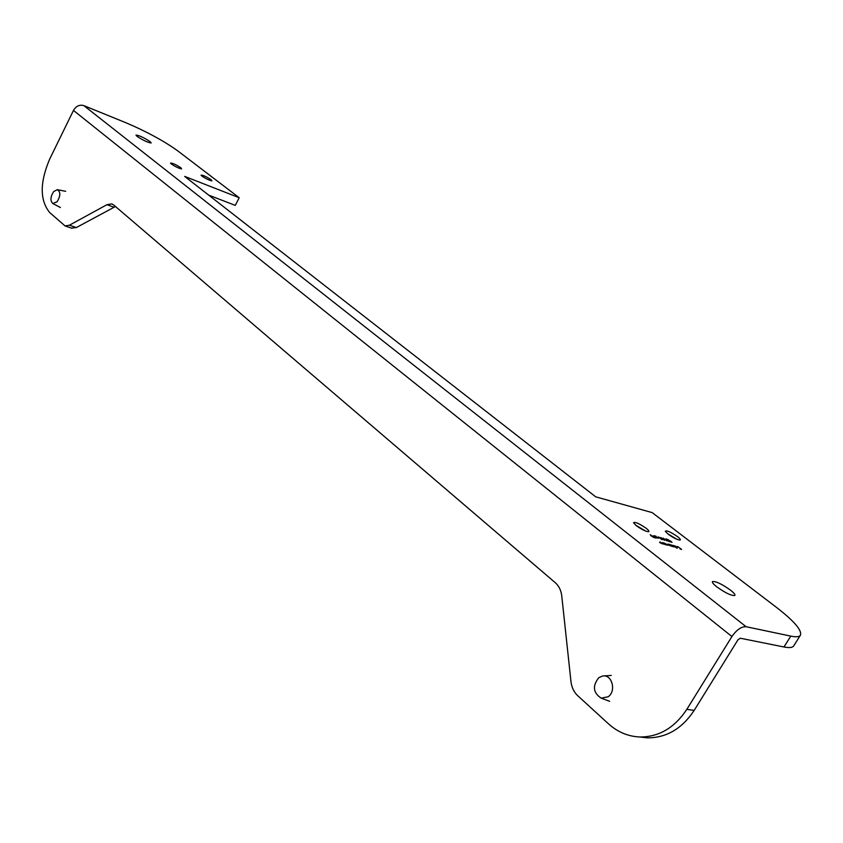 <?xml version="1.0" encoding="UTF-8"?>
<svg xmlns="http://www.w3.org/2000/svg" width="843" height="843" viewBox="0 0 843 843"><rect width="100%" height="100%" fill="white"/><g stroke="black" fill="none" stroke-linecap="round" stroke-linejoin="round"><path stroke-width="1.26" d="M171.371 164.006L170.507 163.12C172.214 162.878 175.66 164.427 180.866 167.757L181.572 168.895C178.842 168.358 175.439 166.724 171.371 164.006M177.441 167.504L174.069 165.765M201.951 176.092L201.045 175.175C202.678 174.944 206.04 176.45 211.14 179.717L211.888 180.876C209.275 180.349 205.955 178.758 201.951 176.092M207.641 179.39L204.733 177.873M636.233 525.621L633.536 522.808C634.811 521.585 639.026 523.408 646.17 528.276C648.773 530.352 649.531 531.511 648.436 531.743C645.422 531.343 641.354 529.299 636.233 525.621M645.485 530.995L635.633 525.136M668.067 534.114L665.296 531.28C666.507 530.142 670.596 531.922 677.551 536.643C680.175 538.709 680.965 539.857 679.911 540.089C677.055 539.689 673.104 537.697 668.067 534.114M676.897 539.278L667.466 533.64M137.061 136.376L135.986 135.07C139.148 135.375 143.847 137.557 150.096 141.624L151.203 142.952C148.041 142.646 143.331 140.454 137.061 136.376M716.813 586.876C713.452 584.22 711.998 582.46 712.44 581.607C715.633 581.069 721.619 583.893 730.417 590.089C733.832 592.777 735.317 594.557 734.885 595.443C731.682 595.969 725.654 593.124 716.813 586.876M653.125 535.916L654.568 536.296L655.843 538.15L653.019 536.085M664.484 540.163L660.891 537.528L664.421 540.258M666.792 540.763L663.209 538.14L666.739 540.858M667.435 540.595L665.959 538.814L669.837 541.712L667.435 540.595M669.31 544.325L672.314 546.506L667.772 544.683L669.753 545.632L668.077 544.009L671.26 546.022L669.31 544.325M672.672 546.327L670.196 544.557L673.873 546.211L674.526 547.002L672.609 546.422M677.603 546.475L681.597 549.415L680.143 549.046L680.944 549.056L677.603 546.475M731.924 636.539C736.624 629.763 741.345 626.486 746.108 626.718L790.787 636.117C795.908 637.171 799.08 636.918 800.334 635.359C802.378 630.617 794.391 621.259 776.361 607.297L652.176 512.607L595.685 496.822L184.701 176.419L239.212 197.736L177.62 150.771C163.848 140.929 146.808 131.656 126.482 122.983L83.878 105.628C79.579 104.427 76.112 106.018 73.467 110.422L49.705 159.053C39.769 182.383 39.747 200.202 49.642 212.51L65.059 225.935L69.4 225.218L106.977 204.68L111.75 203.922L113.647 204.954L555.337 582.755C558.93 585.938 561.069 590.321 561.754 595.906L570.974 681.608C571.68 687.403 573.893 692.071 577.634 695.623L608.393 723.758C617.582 732.061 628.088 736.476 639.89 736.993C658.984 737.003 674.621 727.794 686.813 709.363L731.924 636.539L73.467 110.422M677.055 546.991L674.484 545.737L676.971 547.139M673.051 545.295L677.14 548.319L673.051 545.295M665.917 544.589L663.42 542.797L667.119 544.462L667.761 545.252L665.854 544.683M662.524 542.565L665.527 544.747L662.24 543.208L664.421 544.251L662.524 542.565M659.943 541.891L662.946 544.083L659.658 542.544L661.85 543.587L659.943 541.891M670.491 540.985L672.04 542.334L670.817 542.007L667.572 539.33L670.343 541.238M660.649 537.992L662.166 539.805L658.267 536.886L660.585 538.097M657.519 537.265L659.057 537.866L657.519 537.265M656.96 537.855L658.488 538.203L653.989 535.716L656.054 536.253L656.908 537.95M651.133 535.916L650.248 534.683L654.453 537.697L651.133 535.916M793.853 645.654L793.59 646.075C792.315 647.687 789.101 647.993 783.969 646.981L790.787 636.117M686.813 709.363L694.179 710.386L737.941 639.858L740.302 638.225L783.969 646.981M208.685 195.112L235.271 205.376L239.212 197.736M69.4 225.218L76.313 227.578L115.47 206.514M76.313 227.578L71.413 228.105M694.179 710.386C682.029 728.721 666.434 737.878 647.382 737.857L639.816 736.993M677.361 547.244L675.707 546.812L677.361 547.244M671.829 545.674L674.105 546.738L671.639 545.073L671.766 545.769M665.053 543.925L667.34 544.989L664.874 543.324L664.99 544.02M667.677 540.774L669.057 541.543M669.131 541.427L667.73 540.679M660.385 538.445L658.731 537.16L660.469 538.308M654.41 536.454L653.504 536.211L655.106 537.465L654.41 536.454M653.746 537.402L650.406 534.978L653.673 537.528M608.151 696.771L601.217 698.162C593.103 692.798 592.302 685.96 598.825 677.656L602.576 676.023C611.944 673.968 616.623 691.102 608.151 696.771M57.092 201.762L52.814 203.511C50.085 200.771 50.369 196.809 53.657 191.614L57.303 189.664C60.707 191.846 60.643 195.882 57.092 201.762M746.108 626.718L83.878 105.628M106.977 204.68L113.9 207.178M647.382 737.857L639.89 736.993M800.334 635.359L793.59 646.075M111.75 203.922L112.361 204.143M65.059 225.935L71.961 228.295M601.217 698.162L609.668 701.323M603.883 675.938L611.228 675.433M52.814 203.511L60.433 207.536M57.619 189.728L65.691 191.319"/></g></svg>

